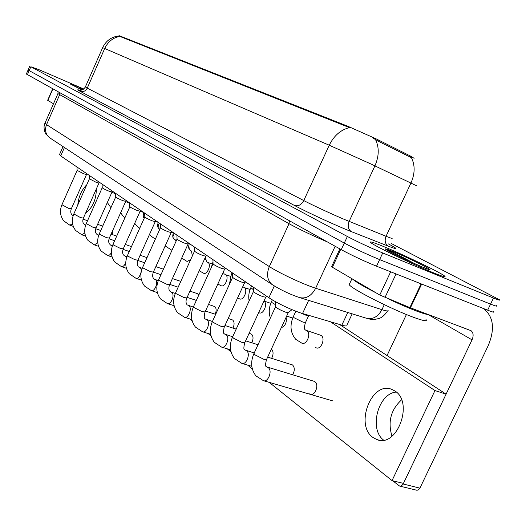 <?xml version="1.0" encoding="UTF-8"?>
<svg xmlns="http://www.w3.org/2000/svg" width="526" height="526" viewBox="0 0 526 526"><rect width="100%" height="100%" fill="white"/><g stroke="black" fill="none" stroke-linecap="round" stroke-linejoin="round"><path stroke-width="0.79" d="M352.17 313.844L346.884 325.14C347.403 326.258 345.72 326.265 341.841 325.147L299.642 312.641C287.959 308.348 277.708 303.377 268.871 297.736L60.72 155.933L59.517 154.552M414.12 158.3L410.471 156.051L375.932 138.759L347.745 126.207L119.448 35.781M433.595 272.863C442.747 276.558 446.436 277.629 444.661 276.084C440.781 272.632 403.113 254.492 382.941 246.273C373.315 242.335 369.226 241.086 370.685 242.525C373.243 245.34 413.068 264.598 433.595 272.863C442.747 276.558 446.436 277.629 444.661 276.084C440.781 272.632 403.113 254.492 382.941 246.273C373.315 242.335 369.226 241.086 370.685 242.525C373.243 245.34 413.068 264.598 433.595 272.863M416.434 185.704L371.277 164.151L329.243 145.222C334.003 135.616 340.756 129.751 349.514 127.634L120.71 36.761L119.363 35.867C111.63 36.695 106.061 40.627 102.655 47.656L102.642 47.688M119.941 36.36C113.07 37.602 107.994 41.653 104.707 48.504L329.243 145.222L303.765 200.577C312.924 205.37 333.247 214.786 345.418 219.861L386.045 236.273L411.003 182.903C415.014 173.685 415.159 165.276 411.431 157.688L377.872 141.027L373.256 138.2M28.075 70.03L344.3 243.078C355.168 248.844 366.944 254.347 379.627 259.594L490.561 304.113C495.61 306.119 497.596 306.645 496.518 305.678C497.596 306.645 495.61 306.119 490.561 304.113L379.627 259.594C366.944 254.347 355.168 248.844 344.3 243.078L28.075 70.03M83.588 89.164C74.804 85.403 70.412 83.706 70.425 84.081L82.043 89.985L70.425 84.081C70.412 83.706 74.804 85.403 83.588 89.164M83.772 89.019L39.141 69.754L30.87 66.769L347.364 236.49C358.272 242.184 370.061 247.674 382.731 252.967L493.473 298.032C498.51 300.063 500.482 300.622 499.378 299.702L391.344 243.545M26.346 74.008L341.243 249.659C352.065 255.498 363.834 261.014 376.531 266.209L487.655 310.189C492.717 312.174 494.716 312.661 493.658 311.655M291.969 309.683L288.353 312.556L285.703 312.201C280.785 310.314 277.419 308.545 275.604 306.882L275.598 306.566M309.005 315.482L306.257 315.363L301.003 313.101M266.84 296.348L265.834 297.151L263.158 296.749C258.391 294.915 255.163 293.225 253.479 291.68L253.466 291.397M245.622 281.897L244.662 282.666L241.96 282.219C237.344 280.43 234.241 278.819 232.67 277.38L232.656 277.13M225.641 268.286L224.72 269.029L221.998 268.543C217.514 266.794 214.536 265.249 213.063 263.907L213.056 263.684M206.79 255.439L205.903 256.155L203.167 255.636C198.815 253.933 195.942 252.447 194.561 251.191L194.554 250.987M349.718 283.501L349.185 284.625C351.25 288.748 392.238 309.636 413.916 317.454C423.568 320.952 427.592 321.623 426.001 319.473M352.505 279.036C355.563 281.791 363.505 286.446 376.327 292.995M388.582 298.992C399.418 304.094 408.853 308.157 416.881 311.188C422.799 313.391 426.639 314.515 428.394 314.555M415.81 264.223L393.941 252.789L386.097 249.515L389.299 251.579L404.928 259.318L422.569 267.096M82.977 89.565L80.084 88.401L82.549 89.782M340.716 249.37L332.406 267.254L379.772 295.02L390.667 271.804M483.072 308.374L483.861 308.847C493.644 316.915 495.078 329.223 488.148 345.786L419.755 488.463L418.334 489.93L416.901 490.265L399.97 486.149M392.725 480.764L399.569 486.05L401.285 485.965L402.988 484.334L472.046 339.849C473.748 335.752 473.413 332.695 471.04 330.683L409.885 307.598L379.772 295.02M396.302 392.074C378.22 393.251 368.647 429.091 383.625 440.117C368.647 429.091 378.22 393.251 396.302 392.074M387.057 355.537L406.42 314.522M332.406 267.254L331.65 266.597M391.995 436.232C387.636 421.852 390.825 409.741 401.548 399.885M52.863 88.973L47.84 100.44L53.494 103.754M86.507 211.077L86.751 212.53L86.507 211.077M144.716 214.858L143.335 214.2M159.161 228.909L158.411 224.194L157.774 223.912M173.83 238.955L173.994 236.01L172.936 234.129M189.268 249.331L188.821 245.162M112.511 234.642L112.748 230.408M205.548 259.765L205.449 257.372M198.775 295.106L197.414 293.633L189.952 291.141M232.992 328.092C234.53 324.529 234.425 321.84 232.689 320.012L228.212 318.434M251.783 342.781C253.506 339.046 253.427 336.173 251.533 334.161L249.146 333.254M271.626 358.331C273.586 354.432 273.527 351.355 271.462 349.113L271.39 349.06M292.614 374.828C294.843 370.758 294.83 367.464 292.561 364.952L267.662 357.108M215.18 314.2C216.554 310.8 216.442 308.275 214.838 306.612L208.513 304.416M315.587 347.502L316.297 347.87C321.07 349.974 325.712 338.211 321.169 335.529L320.354 335.141M309.301 393.829L310.176 394.309C314.975 396.394 319.427 384.677 314.949 381.758L313.838 381.225M85.495 213.359C92.589 207.763 96.212 199.624 96.35 188.933M372.901 437.422L376.833 439.558C397.005 448.251 414.054 402.351 394.908 390.989L391.666 389.319C371.691 380.916 354.57 424.804 372.901 437.422M86.77 184.751C81.589 189.912 78.598 196.658 77.795 204.989M269.194 382.356L392.041 480.593L434.969 390.568L330.479 321.807M156.63 292.351L157.452 293.008M172.857 305.323L174.297 306.48M189.978 319.019L192.108 320.722M208.086 333.497L210.979 335.812M227.252 348.823L230.999 351.822M247.588 365.083L252.283 368.838M392.041 480.593L403.449 483.407L446.101 394.145L339.559 324.476M434.969 390.568L446.101 394.145M188.972 243.301L188.117 243.992L185.376 243.439C181.141 241.776 178.373 240.349 177.071 239.172L177.065 238.988M172.101 231.808L171.279 232.479L168.53 231.894C164.414 230.27 161.738 228.902 160.509 227.791L160.502 227.626M156.11 220.92L155.321 221.564L152.566 220.953C148.556 219.368 145.972 218.047 144.808 217.001L144.808 216.857M140.935 210.578L140.166 211.202L137.411 210.571C133.505 209.013 131.007 207.744 129.909 206.751L129.902 206.626M126.503 200.748L125.76 201.353L123.012 200.702C119.205 199.176 116.779 197.947 115.733 197.013L115.733 196.895M112.768 191.392L112.051 191.977L109.303 191.306C105.588 189.82 103.241 188.63 102.248 187.743L102.241 187.637M99.684 182.476L98.987 183.048L96.245 182.358L89.394 178.814M87.198 173.968L86.52 174.527L83.792 173.817L77.131 170.391M308.637 300.379L302.516 313.568M378.365 139.955L377.872 141.027M120.941 36.241L120.71 36.761M410.471 156.051L409.991 157.083M347.745 126.207L347.41 126.937M274.309 285.953L268.871 297.736M347.765 312.477L341.841 325.147M64.428 147.517L60.72 155.933M80.123 91.3C83.187 92.241 85.567 91.176 87.263 88.112L303.765 200.577C301.359 204.884 298.255 206.514 294.442 205.462L80.123 91.3C77.197 89.729 76.98 89.374 79.465 90.222M85.37 86.915L87.263 88.112L104.707 48.504L102.655 47.656L85.337 86.994C82.339 91.563 78.335 90.038 79.347 90.202M375.551 139.66C379.312 147.471 379.101 156.202 374.926 165.861L349.139 221.393C347.397 226.029 348.146 229.441 351.375 231.637C337.278 226.154 307.053 212.254 294.442 205.462M388.471 243.932C398.504 249.291 398.465 250.047 388.359 246.188L351.375 231.637M30.87 66.769L27.378 74.777M347.364 236.49L341.243 249.659M382.731 252.967L376.531 266.209M493.473 298.032L487.655 310.189M388.359 246.188C385.144 244.031 384.375 240.73 386.045 236.273C390.996 238.252 392.961 238.83 391.949 238.015M44.999 123.117L46.538 124.642L269.319 266.583C278.254 272.369 298.959 282.291 311.747 286.887L315.666 288.241L335.154 246.267M289.392 220.769L289.037 223.708L269.319 266.583C266.314 274.131 267.188 280.075 271.935 284.415L273.099 285.191M327.382 241.94C312.365 235.549 299.583 229.468 289.037 223.708L57.932 93.628M59.714 92.793L59.589 94.877L46.538 124.642C44.598 129.915 45.565 134.242 49.444 137.628L271.935 284.415C279.733 289.372 288.116 293.482 297.085 296.743L299.564 297.571C306.119 299.07 311.491 295.967 315.666 288.241L381.929 309.676L384.282 304.666M299.965 297.696L366.26 318.197C372.743 319.709 377.964 316.869 381.929 309.676C386.761 311.208 388.767 311.339 387.951 310.07M58.077 91.879L57.88 93.746L44.914 123.321C42.54 127.956 45.867 134.735 45.979 134.15L50.483 138.312M288.215 312.727L266.623 359.35L263.888 359.337L254.748 354.734L254.032 353.38M267.3 367.201L268.549 367.911C272.567 371.185 267.925 382.685 263.394 380.666L255.912 375.834C251.04 369.41 250.356 362.039 253.874 353.715L275.552 306.783M308.584 315.863L305.547 322.412L303.094 322.182L294.185 317.803L293.337 316.652M306.112 330.381L307.112 330.933C311.287 333.964 306.553 345.266 301.97 343.228L295.796 339.375C290.457 333.024 289.596 325.528 293.225 316.895L295.842 311.247M265.709 297.302L244.853 342.564L242.091 342.485L233.281 338.054L232.63 336.837M245.754 350.362L246.885 351.013C250.678 354.103 246.129 365.287 241.868 363.374L234.524 358.594C229.783 352.335 229.106 345.188 232.492 337.14L253.427 291.588M244.557 282.804L224.378 326.784L221.597 326.639L213.089 322.372L212.497 321.274M225.476 334.516L226.502 335.108C230.079 338.034 225.634 348.922 221.604 347.101L214.404 342.367C209.795 336.272 209.118 329.329 212.379 321.544L232.624 277.301M224.628 269.148L205.094 311.911L202.293 311.721L194.061 307.605L193.535 306.605M206.35 319.571L207.283 320.117C210.67 322.892 206.323 333.497 202.51 331.761L195.435 327.08C190.951 321.136 190.28 314.39 193.423 306.842L213.023 263.835M205.817 256.261L186.888 297.88L184.074 297.637L176.111 293.659L175.631 292.758M188.288 305.461L189.136 305.961C192.345 308.598 188.091 318.934 184.481 317.277L177.525 312.641C173.159 306.842 172.495 300.287 175.533 292.969L194.528 251.126M275.539 304.692L272.238 302.766L271.475 301.727M286.098 317.29C286.946 322.491 285.335 325.969 281.265 327.724M253.414 289.747L250.863 287.656M263.953 301.109L264.17 301.273C267.898 303.982 263.381 314.706 259.292 312.852L258.654 312.622M232.604 275.611L231.407 274.368M250.113 289.471L244.485 287.676C248.022 290.253 243.604 300.701 239.738 298.932L237.581 298.005M410.556 261.876L422.865 267.234C444.358 276.058 412.384 259.377 392.698 251.395C385.466 248.463 383.592 248.081 387.097 250.264M83.207 89.427L80.077 88.407M428.289 314.647L472.046 339.849M421.655 284.073L410.444 307.815M403.166 483.999L419.932 488.135M409.885 307.598L421.096 283.849M396.058 273.941L384.973 297.532M188.045 244.084L169.674 284.619L166.86 284.323L159.141 280.483L158.701 279.661M170.207 291.562L171.976 292.574C175.02 295.079 170.858 305.165 167.432 303.581L160.594 298.992C156.34 293.324 155.683 286.946 158.615 279.852L177.038 239.106M171.213 232.558L153.382 272.06L150.561 271.725L143.079 268.004L142.677 267.261M153.973 278.885L155.716 279.898C158.609 282.278 154.532 292.121 151.284 290.608L144.551 286.059C140.416 280.529 139.765 274.316 142.599 267.432L160.483 227.732M155.262 221.637L137.93 260.153L135.11 259.778L127.844 256.175L127.476 255.498M138.568 266.86L140.297 267.865C143.046 270.14 139.061 279.753 135.971 278.3L129.343 273.796C125.306 268.385 124.662 262.342 127.41 255.649L144.788 216.949M230.605 276.334L225.871 274.815C229.218 277.261 224.904 287.452 221.236 285.769L217.817 284.06M212.175 263.894L208.237 262.632C211.413 264.966 207.198 274.907 203.713 273.296L199.222 270.752M190.162 250.337L191.503 251.08L192.319 255.991M190.642 259.68L187.092 261.468L181.707 258.062M189.209 243.466L188.827 243.42M143.637 212.419L140.12 211.261L123.262 248.844L120.441 248.443L113.386 244.945L113.051 244.327M123.939 255.439L125.655 256.445L126.444 258.325M125.734 262.809C124.438 265.637 123.005 266.906 121.427 266.616L114.898 262.145C110.96 256.859 110.329 250.968 112.985 244.458L129.883 206.705M125.714 201.412L109.309 238.1L106.495 237.66L99.638 234.274L99.329 233.702M110.026 244.577L112.242 246.424M111.367 252.598C110.131 254.827 108.875 255.794 107.593 255.498L101.156 251.066C97.323 245.898 96.692 240.145 99.276 233.827L115.713 196.967M112.005 192.029L96.034 227.87L93.227 227.403L86.271 223.583M96.777 234.234L98.645 235.451M97.757 242.604L94.417 244.912L88.072 240.52C84.331 235.457 83.713 229.849 86.218 223.695L102.228 187.703M98.947 183.094L83.378 218.119L80.583 217.626L73.824 213.944M84.147 224.372L85.633 225.213M84.831 232.952L81.859 234.826L75.606 230.46C71.957 225.509 71.345 220.032 73.778 214.043L89.381 178.873M86.488 174.566L71.306 208.815L68.518 208.303L61.943 204.739M72.529 223.655L69.879 225.194L63.705 220.867C60.142 216.015 59.543 210.67 61.904 204.831L77.118 170.444M176.499 240.303L175.092 239.79L176.21 240.941M171.969 250.33L165.171 245.944M173.251 232.597L171.634 232.19M158.083 222.261L155.433 221.472M129.738 203.023L125.642 201.57M115.588 193.792L111.88 192.319M63.021 146.59L59.425 154.756M29.785 66.105L26.313 74.081M387.55 310.932C385.045 314.85 382.224 317.369 379.088 318.486L374.624 319.44C372.704 319.676 370.061 319.308 366.694 318.329M275.604 306.882L275.446 301.707M314.114 381.304L266.669 366.872M266.465 359.692C265.347 364.314 265.262 366.55 266.202 366.398M263.71 380.758L332.741 400.891M305.205 329.743C304.107 329.315 304.179 326.955 305.428 322.662M305.678 330.17L320.498 335.187M253.479 291.68L253.328 287.143M254.222 352.972L245.031 349.981M244.715 342.867C243.643 347.351 243.591 349.56 244.557 349.494M242.118 363.446L251.803 366.339M232.67 277.38L232.518 272.968M232.663 336.772L224.668 334.082M245.642 340.848L258.023 344.74M224.254 327.054C223.234 331.406 223.208 333.589 224.188 333.596M221.821 347.167L230.585 349.843M213.063 263.907L212.905 259.607M212.373 321.498L205.475 319.098M224.957 325.522L236.181 329.112M204.982 312.155C204.003 316.382 204.009 318.532 204.995 318.605M202.688 331.814L210.637 334.293M194.561 251.191L194.403 247.003M193.312 307.092L187.348 304.948M205.488 311.05L215.667 314.357M186.789 298.097C185.75 300.754 185.777 302.877 186.868 304.455M184.626 317.323L191.845 319.611M272.31 299.912L271.37 301.944C268.944 307.375 268.608 312.733 270.364 318.026M286.683 316.034L292.719 318.085M251.632 285.986L250.77 287.853C248.837 292.147 248.292 296.519 249.127 300.957M263.993 301.03L270.778 303.364M232.163 272.724L231.328 274.546L229.389 284.375M243.788 287.268L243.104 286.926M349.185 284.625L351.947 278.708M422.707 267.155L427.737 269.056M470.5 330.374L471.04 330.683M331.604 266.695L339.875 248.897M47.649 100.302L52.659 88.861M376.833 439.558L378.641 440.052M177.071 239.172L176.907 235.083M171.292 292.147L175.316 293.469M187.125 297.361L196.356 300.405M169.589 284.809C168.583 287.354 168.622 289.438 169.727 291.069M167.432 303.581L174.106 305.731M160.509 227.791L160.345 223.8M155.085 279.497L158.313 280.568M169.773 284.402L178.15 287.203M153.303 272.231C152.402 274.947 152.468 276.998 153.487 278.392M151.284 290.608L157.34 292.587M144.808 217.001L144.643 213.102M139.712 267.491L142.217 268.339M153.382 272.12L160.956 274.677M172.423 278.556L180.793 281.39M137.858 260.304C136.984 262.928 137.056 264.946 138.088 266.373M135.971 278.3L141.461 280.121M212.991 261.856L211.255 267.721M224.01 273.625L223.248 272.159M225.227 274.434L224.503 274.066M206.383 261.442L205.521 256.918M207.638 262.283L206.882 261.889M189.669 249.883C188.459 248.666 188.347 246.556 189.34 243.551M129.909 206.751L129.738 202.951M125.103 256.09L126.97 256.727M137.805 260.436L144.689 262.79M155.841 266.61L163.428 269.207M123.196 248.989C122.341 251.54 122.433 253.532 123.465 254.952M121.427 266.616L126.411 268.286M115.733 197.013L115.562 193.292M111.21 245.248L112.492 245.688M123.051 249.344L129.278 251.494M140.133 255.248L147.017 257.628M109.257 238.225C108.428 240.724 108.527 242.677 109.553 244.09M107.593 255.498L112.117 257.036M102.248 187.743L102.07 184.107M97.981 234.918L98.737 235.181M109.033 238.778L114.655 240.744M125.234 244.439L131.467 246.615M95.982 227.982C95.173 230.395 95.278 232.314 96.311 233.748M94.417 244.912L98.526 246.319M89.394 178.906L89.216 175.349M95.706 228.718L100.755 230.5M111.085 234.136L116.719 236.121M83.332 218.224C82.543 220.578 82.661 222.465 83.68 223.885M81.859 234.826L85.593 236.115M77.131 170.477L76.954 166.992M73.173 215.621L72.088 214.956M83.009 219.118L87.54 220.729M97.619 224.313L102.715 226.121M71.266 208.914C70.497 211.215 70.622 213.069 71.628 214.476M69.879 225.194L73.259 226.377M173.784 238.909C172.574 237.667 172.449 235.595 173.402 232.696M175.092 239.79L174.277 239.356M158.681 228.468C157.471 227.206 157.327 225.174 158.254 222.373M155.334 239.159L150.817 235.95L149.529 234.366M159.786 229.277L159.168 228.915M144.15 218.356C143.072 217.047 142.96 215.108 143.828 212.55M139.699 228.284L136.589 225.799L134.722 223.294M129.652 207.218L129.784 204.016M124.918 217.81L123.018 216.12L120.671 212.688M110.92 207.717L107.33 202.523"/></g></svg>
